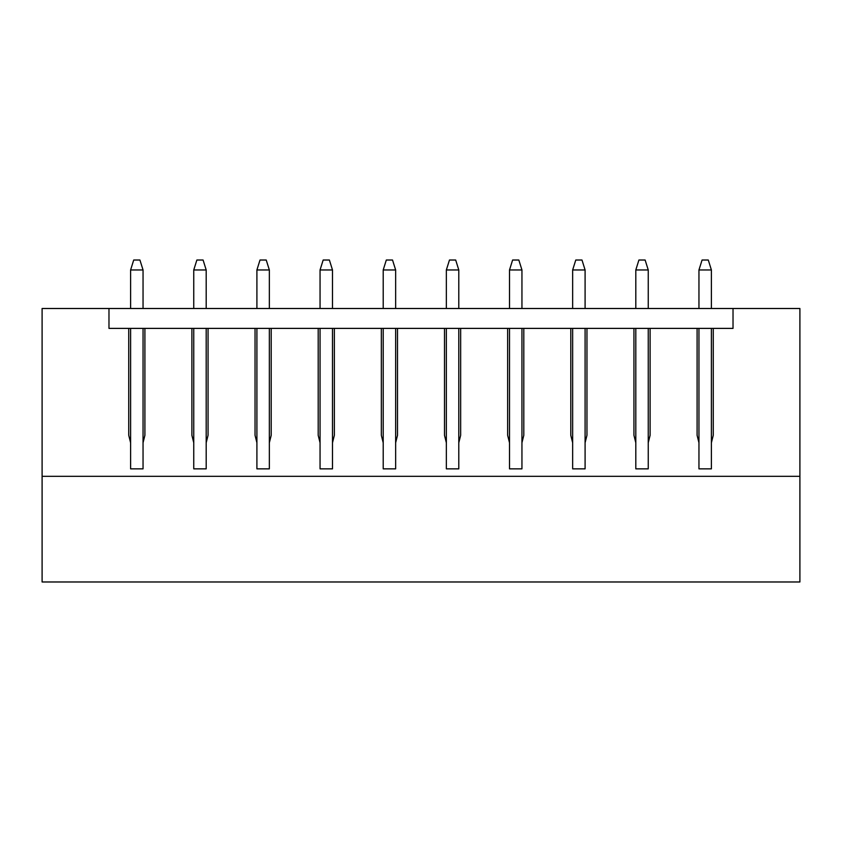 <?xml version="1.0" encoding="UTF-8"?>
<svg xmlns="http://www.w3.org/2000/svg" width="842" height="842" viewBox="0 0 842 842"><rect width="100%" height="100%" fill="white"/><g stroke="black" fill="none" stroke-linecap="round" stroke-linejoin="round"><path stroke-width="1.26" d="M143.045 269.966L139.93 260.02L133.72 260.02L130.605 269.966L143.045 269.966L143.045 308.498M193.755 328.391L193.755 442.755L191.892 435.293L191.892 328.391L144.908 328.391L144.908 435.293L143.045 442.755L143.045 328.391M143.045 442.755L143.045 468.857L130.605 468.857L130.605 328.391M130.605 308.498L130.605 269.966M711.395 269.966L708.28 260.02L702.07 260.02L698.955 269.966L711.395 269.966L711.395 308.498M130.605 442.755L128.742 435.293L128.742 328.391L108.976 328.391L733.024 328.391L733.024 308.498L733.024 328.391L713.258 328.391L713.258 435.293L711.395 442.755L711.395 328.391M711.395 442.755L711.395 468.857L698.955 468.857L698.955 328.391M698.955 308.498L698.955 269.966M206.195 269.966L203.08 260.02L196.87 260.02L193.755 269.966L206.195 269.966L206.195 308.498M193.755 442.755L193.755 468.857L206.195 468.857L206.195 328.391M193.755 308.498L193.755 269.966M269.345 269.966L266.23 260.02L260.02 260.02L256.905 269.966L269.345 269.966L269.345 308.498M206.195 442.755L208.058 435.293L208.058 328.391L255.042 328.391L255.042 435.293L256.905 442.755L256.905 468.857L269.345 468.857L269.345 328.391M256.905 442.755L256.905 328.391M256.905 308.498L256.905 269.966M332.495 269.966L329.38 260.02L323.17 260.02L320.055 269.966L332.495 269.966L332.495 308.498M269.345 442.755L271.208 435.293L271.208 328.391L318.192 328.391L318.192 435.293L320.055 442.755L320.055 468.857L332.495 468.857L332.495 328.391M320.055 442.755L320.055 328.391M320.055 308.498L320.055 269.966M395.645 269.966L392.53 260.02L386.32 260.02L383.205 269.966L395.645 269.966L395.645 308.498M332.495 442.755L334.358 435.293L334.358 328.391L381.342 328.391L381.342 435.293L383.205 442.755L383.205 468.857L395.645 468.857L395.645 328.391M383.205 442.755L383.205 328.391M383.205 308.498L383.205 269.966M458.795 269.966L455.68 260.02L449.47 260.02L446.355 269.966L458.795 269.966L458.795 308.498M395.645 442.755L397.508 435.293L397.508 328.391L444.492 328.391L444.492 435.293L446.355 442.755L446.355 468.857L458.795 468.857L458.795 328.391M446.355 442.755L446.355 328.391M446.355 308.498L446.355 269.966M521.945 269.966L518.83 260.02L512.62 260.02L509.505 269.966L521.945 269.966L521.945 308.498M458.795 442.755L460.658 435.293L460.658 328.391L507.642 328.391L507.642 435.293L509.505 442.755L509.505 468.857L521.945 468.857L521.945 328.391M509.505 442.755L509.505 328.391M509.505 308.498L509.505 269.966M585.095 269.966L581.98 260.02L575.77 260.02L572.655 269.966L585.095 269.966L585.095 308.498M521.945 442.755L523.808 435.293L523.808 328.391L570.792 328.391L570.792 435.293L572.655 442.755L572.655 468.857L585.095 468.857L585.095 328.391M572.655 442.755L572.655 328.391M572.655 308.498L572.655 269.966M648.245 269.966L645.13 260.02L638.92 260.02L635.805 269.966L648.245 269.966L648.245 308.498M585.095 442.755L586.958 435.293L586.958 328.391L633.942 328.391L633.942 435.293L635.805 442.755L635.805 468.857L648.245 468.857L648.245 328.391M635.805 442.755L635.805 328.391M635.805 308.498L635.805 269.966M108.976 328.391L108.976 308.498L799.9 308.498L799.9 476.319L42.1 476.319L42.1 308.498L108.976 308.498L108.976 328.391M698.955 442.755L697.092 435.293L697.092 328.391L650.108 328.391L650.108 435.293L648.245 442.755M42.1 476.319L42.1 581.98L799.9 581.98L799.9 476.319"/></g></svg>
